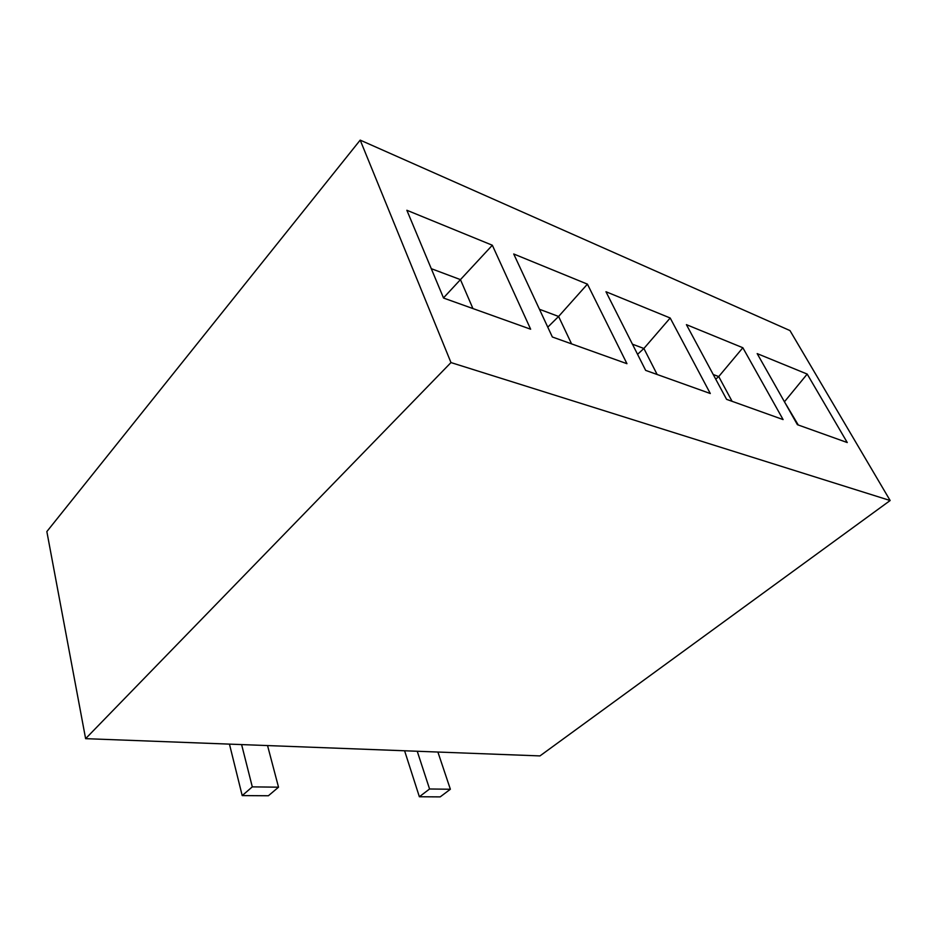 <?xml version="1.0" encoding="UTF-8"?>
<svg xmlns="http://www.w3.org/2000/svg" width="937" height="937" viewBox="0 0 937 937"><rect width="100%" height="100%" fill="white"/><g stroke="black" fill="none" stroke-linecap="round" stroke-linejoin="round"><path stroke-width="1.41" d="M241.605 744.587L252.299 786.869L242.203 795.595L268.392 795.759L278.523 787.185L252.299 786.869M267.549 745.571L278.523 787.185M229.448 744.119L242.203 795.595M417.234 751.251L429.568 788.989L419.366 796.755L440.191 796.883L450.369 789.247L429.568 788.989M437.895 752.036L450.369 789.247M404.597 750.771L419.366 796.755M890.15 500.522L539.958 755.913L85.618 738.661L450.978 362.572L360.195 140.117L789.973 330.574L890.15 500.522L450.978 362.572M360.195 140.117L46.85 531.572L85.618 738.661M492.335 245.236L530.647 329.215L443.552 298.048L406.857 210.263L492.335 245.236L460.454 279.624L472.927 308.554M797.41 424.695L847.259 442.545L807.19 374.074L757.178 353.612L797.41 424.695M552.35 336.992L626.958 363.697L587.429 284.145L513.722 253.986L552.35 336.992M645.663 370.384L710.293 393.517L670.189 318.006L605.97 291.735L645.663 370.384M726.585 399.349L783.098 419.577L742.854 347.744L686.411 324.647L726.585 399.349M443.494 297.896L460.454 279.624L431.278 268.673M784.445 401.786L807.19 374.074M784.046 401.095L798.265 425M587.429 284.145L558.593 316.46L571.57 343.867M539.454 309.28L558.593 316.46L547.782 327.165M670.189 318.006L643.895 348.482L657.142 374.495M632.44 344.184L643.895 348.482L637.558 354.327M742.854 347.744L718.726 376.569L732.09 401.317M713.221 374.507L718.726 376.569L715.727 379.169"/></g></svg>
